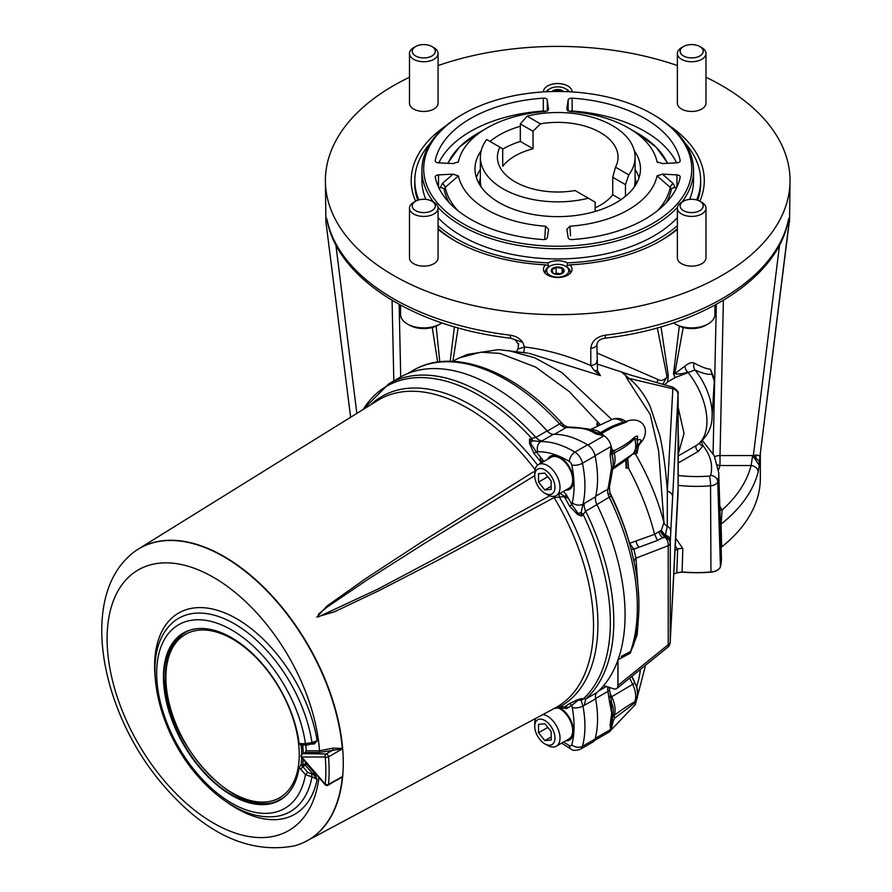 <?xml version="1.0" encoding="UTF-8"?>
<svg xmlns="http://www.w3.org/2000/svg" width="892" height="892" viewBox="0 0 892 892"><rect width="100%" height="100%" fill="white"/><g stroke="black" fill="none" stroke-linecap="round" stroke-linejoin="round"><path stroke-width="1.34" d="M280.121 800.024A96.503 55.717 60 0 1 278.482 800.893A96.503 55.717 60 0 1 183.808 744.207A96.503 55.717 60 0 1 182.046 633.866A96.503 55.717 60 0 1 183.618 632.885M279.363 800.447A96.626 55.783 60 0 1 238.365 796.746M165.589 670.684A96.626 55.783 60 0 1 182.882 633.331M303.146 759.382A98.254 56.731 60 0 1 302.633 765.682L301.195 764.79L299.132 767.376A96.503 55.717 60 0 1 279.932 800.135A96.503 55.717 60 0 1 183.429 744.419A96.503 55.717 60 0 1 183.429 632.986A96.503 55.717 60 0 1 252.96 653.981A96.503 55.717 60 0 1 299.132 743.638L301.195 744.82M301.195 764.79L302.767 766.596L305.41 765.28L306.056 763.351L305.398 765.068L302.767 766.596L307.829 772.439L311.732 774.022L311.977 776.832L305.454 774.669A2.319 0.602 -40.9 0 1 307.829 772.439M302.633 765.682L305.722 762.961A98.254 56.731 60 0 0 305.778 762.404M306.101 764.556L305.398 765.068M299.132 743.638L305.454 743.649A2.319 1.795 90.1 0 0 307.205 745.021M299.132 767.376L305.454 774.669A106.048 61.225 -120 0 1 190.353 764.968A106.048 61.225 -120 0 1 190.353 620.453A106.048 61.225 -120 0 1 305.454 743.649L311.977 742.59L311.921 743.861L307.104 745.021M312.936 743.37L317.151 740.75L314.218 744.006L312.936 743.37L313.638 743.203M226.824 802.075A116.161 67.067 60 0 0 317.151 779.396L312.936 773.955L314.218 772.762L317.151 779.396L311.977 776.832A111.611 64.436 60 0 1 274.535 816.604C262.36 817.73 249.615 814.775 236.302 807.739C223.435 800.882 211.259 791.059 199.763 778.281C159.155 734.194 141.538 661.697 166.47 629.429A111.611 64.436 60 0 1 247.954 632.963A111.611 64.436 60 0 1 311.977 742.59L317.151 740.75A116.161 67.067 60 0 0 223.401 612.358A116.161 67.067 60 0 0 155.197 678.009M311.732 774.022L312.936 773.955L305.41 765.28M305.822 745.021A98.254 56.731 60 0 1 306.168 750.796L319.526 750.819L332.749 748.165L342.305 748.399A168.499 97.284 -120 0 0 255 579.521A168.499 97.284 -120 0 0 127.812 557.377C79.332 603.995 102.625 715.607 163.961 785.975C205.84 834.21 249.314 854.179 294.371 845.884A168.499 97.284 -120 0 0 342.305 777.01L336.986 780.21M302.41 753.93A2.319 1.338 60 0 1 302.6 753.773A2.319 1.338 60 0 1 303.035 753.662L326.171 753.952A2.319 1.327 60.2 0 1 328.524 756.829L342.361 748.912L319.035 752.48A1.249 0.97 90.1 0 0 319.526 750.819A150.492 86.892 -120 0 0 159.122 563.22A150.492 86.892 -120 0 0 154.795 768.815A150.492 86.892 -120 0 0 318.957 777.601M303.035 753.662L305.309 752.458L306.168 750.796M325.145 784.737A2.319 0.602 -40.9 0 1 325.257 784.168L301.686 756.985L325.257 757.018A166.024 95.857 60 0 1 325.257 784.168A2.319 1.472 5.2 0 0 328.524 784.358A2.319 1.338 -119.4 0 1 328.044 785.239A2.319 2.319 0 0 1 325.145 784.737L301.574 757.553A2.319 0.602 -40.9 0 1 301.686 756.985A2.319 1.795 90.1 0 1 302.589 753.907A2.319 1.338 -120 0 0 302.165 754.019A2.319 2.319 0 0 0 301.574 757.553M332.749 748.165L333.184 749.938L326.171 753.952A2.319 1.795 90.1 0 0 325.257 757.018A2.319 1.204 -4.7 0 0 328.524 756.829A168.354 97.195 60 0 1 328.524 784.358L342.361 776.575L328.044 785.239M342.06 776.397L342.305 777.01M342.417 776.754A168.521 97.295 60 0 1 307.617 840.487A168.521 97.295 60 0 1 293.814 846.029M127.4 557.79A168.521 97.295 60 0 1 139.107 548.602A168.521 97.295 60 0 1 263.441 587.293A168.521 97.295 60 0 1 342.417 748.611M307.74 840.42A168.521 97.295 -120 0 0 307.852 840.353A168.521 97.295 -120 0 0 343.275 762.916A168.521 97.295 -120 0 0 342.651 748.477A168.521 97.295 -120 0 0 263.675 587.159A168.521 97.295 -120 0 0 139.33 548.468A168.521 97.295 -120 0 0 139.219 548.535M563.521 491.38L566.598 495.205L564.212 496.599L554.11 497.569L437.693 560.343L378.821 590.727L334.533 611.745L316.85 617.019L327.13 605.936L365.898 578.462L421.905 541.834L533.383 471.913M307.272 840.677L555.092 708.014A177.553 102.513 60 0 0 593.526 625.805A177.553 102.513 60 0 0 554.11 497.569L553.285 496.376M534.732 475.626L423.064 544.31L367.872 579.421L327.141 607.095L318.634 613.975L318.054 617.019L377.807 589.155L435.463 558.57L549.795 495.785M554.11 708.527L559.373 707.122A178.913 103.294 60 0 0 559.373 497.178L558.827 492.964M554.2 708.482L564.212 706.943L558.827 706.52M566.598 495.205A183.797 106.115 60 0 1 568.672 498.829L559.953 493.443M577.503 514.416L581.528 516.167L578.094 513.457L581.149 512.554L581.528 516.167L583.156 514.472L581.149 512.554L582.967 504.158A7.682 5.352 -166.7 0 1 572.251 502.776L571.939 504.772L569.486 506.032L577.503 514.416L578.094 513.457L571.939 504.772A183.797 106.115 -120 0 0 568.672 498.829L568.672 498.829M539.392 464.041L542.76 459.938L543.819 461.487M540.719 461.833L540.217 456.737A183.797 106.115 -120 0 0 536.014 451.62A3.033 0.725 139.9 0 1 534.074 453.638A181.165 104.598 60 0 1 540.719 461.833L541.243 462.97M534.074 453.638L529.525 443.447L532.624 440.76L529.525 439.21L530.617 443.212L536.014 451.62L537.776 451.765C536.605 447.338 537.575 443.948 540.697 441.618L532.624 440.76L531.71 438.34L535.869 437.426A10.191 5.876 -120 0 0 542.124 440.826L540.697 441.618A100.618 58.092 60 0 1 574.939 452.121A11.261 6.5 60 0 1 582.465 463.26A100.618 58.092 60 0 1 582.967 504.158L595.622 496.777A100.618 58.092 -120 0 0 595.098 455.968A11.261 6.5 -120 0 0 587.572 444.829A100.618 58.092 -120 0 0 553.408 434.315A10.191 5.876 60 0 1 547.142 430.914A186.395 107.62 -120 0 0 400.084 377.294L388.8 383.805A186.395 107.62 60 0 1 535.869 437.426L547.142 430.914M529.525 443.447L529.525 439.21L531.71 438.34A185.358 107.018 60 0 0 363.234 409.428M564.212 706.943L568.672 707.378A183.797 106.115 -120 0 0 571.939 705.204L569.486 703.598A181.165 104.598 60 0 1 564.212 706.943L566.598 708.605L560.288 707.523A3.033 1.717 121 0 0 560.276 707.323M560.923 707.88L560.823 707.3M569.486 703.598L577.503 699.774L581.149 700.443L583.156 699.06A185.358 107.018 60 0 0 583.156 514.472L585.687 511.127A186.395 107.62 60 0 1 585.687 699.038L584.338 705.338L582.967 706.007A7.682 3.278 169.5 0 1 572.251 707.557L571.939 705.204L578.094 700.276L581.528 698.614L585.687 699.038L596.96 692.527A186.395 107.62 -120 0 0 603.538 685.747L613.808 688.802A7.147 4.125 60 0 0 616.417 688.713A7.147 7.147 0 0 0 617.342 688.078A7.147 3.401 -129 0 0 617.978 685.379L617.978 659.968M577.503 699.774L581.528 698.614L581.149 700.443L582.967 706.007A100.618 58.092 60 0 1 582.465 746.325A7.682 5.441 -164.8 0 1 571.783 744.787A92.924 53.654 -120 0 0 572.251 707.557M565.539 490.21A19.122 11.039 -120 0 0 569.575 489.329A19.122 11.039 -120 0 0 573.534 480.576A19.122 11.039 -120 0 0 565.182 461.331A19.122 11.039 -120 0 0 550.453 456.213A19.122 11.039 -120 0 0 547.677 459.257A19.122 11.039 60 0 1 550.464 456.202M569.587 489.329A19.122 11.039 60 0 1 565.573 490.199M534.732 475.692L534.732 472.771A17.873 10.314 60 0 1 538.433 464.587L551.1 457.284A17.873 10.314 60 0 1 560.031 458.165A17.873 10.314 60 0 1 571.705 473.908A17.873 10.314 60 0 1 568.973 488.236L556.307 495.539A17.873 10.314 60 0 1 547.376 494.659L544.845 493.198A14.294 8.251 60 0 1 534.732 475.692A14.294 8.251 60 0 1 544.845 469.85A14.294 8.251 60 0 1 554.958 487.367A14.294 8.251 60 0 1 544.845 493.198M565.539 740.873A19.122 11.039 -120 0 0 569.575 739.992A19.122 11.039 -120 0 0 573.534 731.239A19.122 11.039 -120 0 0 559.161 707.367M569.587 739.981A19.122 11.039 60 0 1 565.573 740.862M557.221 707.568A17.873 10.314 60 0 1 560.031 708.828A17.873 10.314 60 0 1 571.705 724.572A17.873 10.314 60 0 1 568.973 738.899L556.307 746.203A17.873 10.314 60 0 1 547.376 745.322L544.845 743.861A14.294 8.251 60 0 1 534.732 726.356A14.294 8.251 60 0 1 544.845 720.513A14.294 8.251 60 0 1 554.958 738.03A14.294 8.251 60 0 1 544.845 743.861M595.098 739.022L582.465 746.325A11.261 6.5 60 0 1 580.413 749.235L593.046 741.943A11.261 6.5 -120 0 0 595.098 739.022A100.618 58.092 -120 0 0 595.622 698.815A10.191 5.876 60 0 1 596.96 692.527M603.538 685.747A186.395 107.62 -120 0 0 617.9 660.214A186.395 107.62 -120 0 0 596.96 504.616A10.191 5.876 60 0 1 595.622 496.777M638.538 616.461L637.178 634.714L630.243 653.189A7.147 4.404 61.8 0 1 630.588 651.439A185.859 107.308 -120 0 0 609.314 497.413L608.266 494.792A5.363 1.661 -16.7 0 0 609.905 492.919L609.426 487.244L611.132 478.045A5.363 3.022 -168.9 0 1 609.637 479.662L611.644 467.274L610.106 455.154A5.363 3.033 -18.4 0 0 611.522 453.024A3.579 3.289 135.1 0 1 612.503 450.304L614.744 450.415C623.664 445.989 630.109 441.663 634.056 437.459C637.713 435.106 638.583 435.987 636.665 440.09M609.715 492.217A175.769 101.487 60 0 1 629.351 542.715A5.363 1.784 -15.6 0 0 629.328 542.726M629.351 542.715L629.585 543.295L654.605 534.33C648.885 511.941 640.2 489.931 628.559 468.278L626.095 467.954L625.872 460.127A7.147 5.798 48 0 0 626.318 459.793A7.147 5.798 48 0 0 626.329 459.77L633.13 453.649A7.147 5.798 48 0 1 632.673 454.017A20.237 11.685 -120 0 0 634.625 438.663C629.451 443.971 622.649 448.732 614.231 452.958A3.579 2.297 60.7 0 1 614.744 450.415M626.864 468.267L626.318 459.793M628.559 468.278L627.767 458.477M629.518 543.373A5.363 2.676 -30.3 0 1 629.585 543.295L633.866 549.216A7.147 4.103 -43.1 0 1 631.068 548.948M665.276 535.546L667.272 526.213A7.147 5.787 -1.6 0 1 663.96 522.623L661.307 530.283L665.376 535.579L664.953 536.46L657.516 540.429L639.196 547.164A7.147 4.75 70.8 0 1 636.063 540.987M657.516 540.429L654.605 534.33L661.284 530.283M624.5 373.291L627.043 378.665L650.168 414.412L658.608 450.739L663.96 522.623C657.794 498.962 648.205 475.949 635.171 453.582L632.261 454.429M627.043 378.665A7.147 3.334 -50.6 0 0 629.128 378.442L672.769 388.756A7.147 5.831 3 0 1 678.065 394.487L672.646 496.967A7.147 5.831 3 0 0 667.35 491.236L672.925 387.195L622.17 372.622L629.128 378.442C637.825 385.589 644.883 395.033 650.313 406.797L659.745 435.407C663.224 450.438 665.755 469.047 667.35 491.236L667.272 526.213A7.147 5.898 3.1 0 1 670.795 531.353L670.327 540.663A7.147 5.709 2.9 0 0 665.51 535.178A7.147 5.742 41 0 1 661.474 530.093M659.121 532.145A7.147 5.452 54.6 0 0 663.191 537.898L664.908 537.229L664.953 536.46A7.147 5.642 46.7 0 1 660.604 530.952M665.376 535.579L670.305 540.998L670.204 641.984L678.065 493.51L678.065 394.487M678.121 417.367L678.165 428.305A7.147 5.162 179.5 0 1 678.165 428.316A7.147 5.162 179.5 0 1 678.165 428.495M678.277 450.928L678.277 447.193M678.288 450.527L678.277 447.36M612.826 469.159L625.872 460.127L632.673 454.017L613.027 467.709M664.908 537.229A7.147 4.861 68.9 0 1 668.208 545.703A7.147 4.125 0 0 0 670.204 542.96A7.147 5.831 3 0 0 664.908 537.229M678.121 487.177A7.147 4.125 0 0 0 678.121 487.054A7.147 4.125 0 0 0 678.121 487.01L678.288 450.326M678.199 432.33L678.734 443.681M597.685 433.044L598.476 433.724L597.685 433.044L600.494 432.631C608.478 427.747 616.149 424.269 623.497 422.195A20.237 11.685 -120 0 0 611.789 419.541L561.782 372.488L534.899 357.87L508.284 350.478M638.549 445.688L637.066 453.292L635.171 453.582A7.147 6.98 82.7 0 1 634.547 452.121M596.971 363.969L632.562 375.61M529.012 353.299L600.405 375.621L597.529 370.882M701.368 441.663L703.008 445.766A3.579 2.888 12.9 0 1 699.562 443.235M678.165 475.458A90.672 52.349 0 0 0 709.553 476.038A1.327 0.758 0 0 0 710.679 475.391A90.672 52.349 0 0 0 703.008 445.766L698.38 451.33A3.579 2.063 60 0 1 696.061 448.219A3.579 2.063 60 0 1 696.552 445.342L697.02 445.052C706.899 437.426 711.916 428.093 712.072 417.032A48.837 28.198 60 0 0 694.991 369.957A7.147 6.489 114.9 0 1 694.21 363.089C701.101 366.857 706.52 368.92 710.478 369.255L714.291 381.285A9.266 5.352 -120 0 0 712.262 374.116C708.46 374.885 702.695 373.503 694.991 369.957L675.11 377.561L673.538 373.715A10.726 3.01 18.2 0 0 674.731 373.703L684.866 366.211A7.147 4.304 -130.2 0 0 687.754 372.165L688.2 372.243M719.922 510.157A7.147 5.542 150.3 0 0 722.141 510.057A106.572 61.526 0 0 0 719.799 506.333M720.39 524.764A7.147 4.304 178.4 0 1 721.048 524.083L722.141 510.057A195.471 112.849 0 0 0 751.097 465.524L752.67 455.567L759.203 465.29L758.167 471.968A7.147 5.776 -165.6 0 0 751.097 465.524L720.011 465.524A7.147 5.753 17 0 1 717.681 464.955M682.057 572.106L676.805 572.854L682.057 571.95A7.147 0.847 94.9 0 0 682.057 572.106A100.54 58.047 0 0 0 710.946 572.14A11.183 6.456 0 0 0 720.435 566.665A100.54 58.047 0 0 0 721.45 558.459A100.54 58.047 0 0 0 721.438 557.846M710.478 369.255L712.407 374.06M684.866 366.211C688.702 363.011 691.813 361.974 694.21 363.089M683.205 327.52L674.731 373.703C677.942 374.473 682.28 373.96 687.754 372.165M673.806 574.08A202.618 116.986 0 0 0 676.805 572.854L677.641 549.149A7.147 3.992 -177.9 0 1 682.859 548.547L682.057 571.95A100.54 58.047 180 0 0 710.946 571.984A7.147 0.825 85.3 0 1 710.946 572.14M682.859 548.547L675.701 538.233M675.289 546.06L677.641 549.149A202.618 116.986 0 0 1 675.066 550.219M758.167 471.968A202.618 116.986 0 0 1 721.048 524.083L721.661 546.952A202.618 116.986 0 0 0 760.341 478.201L760.341 453.214M673.538 373.715L679.291 326.16M661.017 326.851L668.286 375.521L667.629 381.954L675.11 377.561M596.915 352.953L658.251 379.635C660.894 381.308 663.838 380.405 667.071 376.926L657.337 327.899M662.711 384.262L667.071 376.926A10.726 8.095 -24 0 0 668.286 375.521M759.203 465.29L759.203 461.398L753.361 455.567L779.575 244.854M756.104 457.707A7.147 2.052 -102.3 0 1 755.937 455.087C759.025 455.188 760.307 456.013 759.806 457.574L789.164 222.788L787.524 224.171M759.203 461.398A202.618 116.986 0 0 0 759.806 457.574L759.85 457.239M755.937 455.087L753.361 455.567M335.871 244.854L356.845 413.397M458.12 327.899L452.924 361.093M437.671 362.052L432.252 327.52M436.155 326.16L439.789 361.784M450.17 361.282L454.429 326.851M658.251 379.635A7.147 5.564 -58.1 0 0 656.913 382.59M667.629 381.954L664.206 384.954M678.121 407.265L684.041 433.49L678.266 453.928M787 226.189L788.929 223.424M788.16 221.194L788.06 221.941C776.107 280.121 698.692 327.509 604.709 338.224C600.361 338.882 597.774 340.889 596.915 344.234L597.517 370.771L594.128 370.336L590.783 365.564C595.12 364.928 597.127 363.334 596.804 360.758M597.517 370.771L600.405 375.621L594.128 370.336M516.356 351.571L517.984 349.017L518.642 343.52M350.634 417.255L325.892 221.762C325.97 217.247 326.439 216.968 327.286 220.915A7.147 5.787 -12.5 0 0 327.397 221.941C339.339 280.121 416.765 327.509 510.748 338.224L510.146 335.169C515.52 335.927 519.713 338.302 522.712 342.316L524.574 346.999L517.984 348.995M523.716 352.574L524.574 346.999C546.172 349.519 568.26 355.696 590.783 365.564L590.783 348.315C591.764 341.134 596.603 336.741 605.311 335.169A7.147 1.193 -96.9 0 1 604.709 338.224M788.06 221.941A7.147 5.787 -167.5 0 0 788.171 220.915C789.019 216.968 789.476 217.247 789.554 221.762L790.044 180.53A232.321 134.135 180 0 1 646.633 304.451A232.321 134.135 180 0 1 393.45 275.383A232.321 134.135 180 0 1 325.402 180.53A232.321 134.135 180 0 1 409.484 77.258M789.554 221.762L789.164 222.788M522.712 342.316L515.286 339.83L518.508 344.535M325.402 180.53L325.892 221.762M673.594 322.904A23.237 13.413 0 0 0 675.244 323.963A23.237 13.413 0 0 0 708.103 323.963A23.237 13.413 0 0 0 714.905 314.486L714.905 305.131M677.273 325.134L675.244 323.963L677.273 325.134A20.371 11.763 0 0 0 706.085 325.134L708.103 323.963M438.072 65.562A232.321 134.135 180 0 1 677.374 65.562M705.973 77.258A232.321 134.135 180 0 1 790.044 180.53M705.973 53.487L705.973 103.204A14.294 8.251 180 0 1 701.781 109.036A14.294 8.251 180 0 1 686.204 110.831A14.294 8.251 180 0 1 677.374 103.204L677.374 53.487A14.294 8.251 0 0 0 686.204 61.113A14.294 8.251 0 0 0 701.781 59.329A14.294 8.251 0 0 0 705.973 53.487A14.294 8.251 0 0 0 701.781 47.655L699.852 46.54A11.563 6.679 0 0 0 683.495 46.54A11.563 6.679 0 0 0 680.117 51.257A11.563 6.679 0 0 0 687.253 57.422A11.563 6.679 0 0 0 699.852 55.973A11.563 6.679 0 0 0 703.242 51.257A11.563 6.679 0 0 0 699.852 46.54M438.072 208.159L438.072 257.866A14.294 8.251 180 0 1 433.891 263.709A14.294 8.251 180 0 1 418.303 265.493A14.294 8.251 180 0 1 409.484 257.866L409.484 208.159A14.294 8.251 0 0 0 418.303 215.786A14.294 8.251 0 0 0 433.891 213.991A14.294 8.251 0 0 0 438.072 208.159A14.294 8.251 0 0 0 433.891 202.317L431.951 201.202A11.563 6.679 0 0 0 415.605 201.202A146.544 84.606 180 0 1 445.654 126.028M705.973 208.159L705.973 257.866A14.294 8.251 180 0 1 701.781 263.709A14.294 8.251 180 0 1 686.204 265.493A14.294 8.251 180 0 1 677.374 257.866L677.374 208.159A14.294 8.251 0 0 0 686.204 215.786A14.294 8.251 0 0 0 701.781 213.991A14.294 8.251 0 0 0 705.973 208.159A14.294 8.251 0 0 0 701.781 202.317L699.852 201.202A11.563 6.679 0 0 0 683.495 201.202A11.563 6.679 0 0 0 680.117 205.918A11.563 6.679 0 0 0 687.253 212.095A11.563 6.679 0 0 0 699.852 210.646A11.563 6.679 0 0 0 703.242 205.918A11.563 6.679 0 0 0 699.852 201.202A146.544 84.606 180 0 0 669.803 126.028M438.072 53.487L438.072 103.204A14.294 8.251 180 0 1 433.891 109.036A14.294 8.251 180 0 1 418.303 110.831A14.294 8.251 180 0 1 409.484 103.204L409.484 53.487A14.294 8.251 0 0 0 418.303 61.113A14.294 8.251 0 0 0 433.891 59.329A14.294 8.251 0 0 0 438.072 53.487A14.294 8.251 0 0 0 433.891 47.655L431.951 46.54A11.563 6.679 0 0 0 415.605 46.54A11.563 6.679 0 0 0 412.215 51.257A11.563 6.679 0 0 0 419.352 57.422A11.563 6.679 0 0 0 431.951 55.973A11.563 6.679 0 0 0 435.341 51.257A11.563 6.679 0 0 0 431.951 46.54M677.374 229.378A146.544 84.606 180 0 1 661.351 240.361A146.544 84.606 180 0 1 569.81 264.846A14.294 8.251 180 0 1 572.028 269.261A14.294 8.251 180 0 1 557.723 277.524A14.294 8.251 180 0 1 543.429 269.261A14.294 8.251 180 0 1 545.648 264.846A146.544 84.606 180 0 1 454.106 240.361A146.544 84.606 180 0 1 438.072 229.378M543.429 91.921A14.294 8.251 180 0 1 543.429 91.798A14.294 8.251 180 0 1 557.723 83.547A14.294 8.251 180 0 1 572.028 91.798A14.294 8.251 180 0 1 572.017 91.921M431.951 201.202A11.563 6.679 0 0 1 435.341 205.918A11.563 6.679 0 0 1 431.951 210.646A11.563 6.679 0 0 1 419.352 212.095A11.563 6.679 0 0 1 412.215 205.918A11.563 6.679 0 0 1 415.605 201.202L413.665 202.317A14.294 8.251 0 0 0 409.484 208.159M415.627 210.624A11.529 6.657 0 0 0 428.193 212.073A11.529 6.657 0 0 0 435.307 205.918A11.529 6.657 0 0 0 423.778 199.273A11.529 6.657 0 0 0 412.249 205.918A11.529 6.657 0 0 0 415.627 210.624M415.605 46.54L413.665 47.655A14.294 8.251 0 0 0 409.484 53.487M415.627 55.962A11.529 6.657 0 0 0 428.193 57.4A11.529 6.657 0 0 0 435.307 51.257A11.529 6.657 0 0 0 423.778 44.6A11.529 6.657 0 0 0 412.249 51.257A11.529 6.657 0 0 0 415.627 55.962M414.813 181.188A142.965 82.543 0 0 0 417.746 200.232M438.072 228.631A142.965 82.543 0 0 0 455.388 241.085M545.648 264.846L548.613 265.827L548.613 266.942M456.96 241.966A142.91 82.51 180 0 1 438.072 228.575M417.791 200.209A142.91 82.51 180 0 1 414.813 183.451L414.813 180.53A142.91 82.51 0 0 0 418.805 199.897M700.644 181.188A142.965 82.543 180 0 1 697.711 200.232M677.374 228.631A142.965 82.543 180 0 1 660.069 241.085M658.497 241.966A142.91 82.51 0 0 0 677.374 228.575M697.656 200.209A142.91 82.51 0 0 0 700.644 183.451L700.644 180.53A142.91 82.51 0 0 0 685.134 143.155M566.844 266.942L566.844 265.827L569.81 264.846M600.416 424.871L569.207 391.532L535.769 367.125L499.944 353.41L480.978 352.173L459.413 357.859L452.411 361.349M598.197 425.908L596.77 424.581L597.785 421.86M596.837 423.644L598.967 425.54M613.127 716.466L614.231 715.339C622.661 709.062 629.462 704.591 634.625 701.937L636.029 700.376M637.066 453.292A7.147 6.98 82.9 0 1 636.174 449.401M637.189 446.045A7.147 6.98 82.9 0 1 639.163 443.915L639.452 444.238C652.141 431.65 643.177 414.992 626.128 421.448L625.303 421.057M637.423 444.127A6085.28 605.557 -34.1 0 1 639.163 443.915A78.63 7.827 145.9 0 0 637.245 439.934M637.033 438.686L634.625 438.663A3.579 1.65 34.8 0 1 634.056 437.459M624.712 422.418C628.459 421.013 628.303 421.18 624.244 422.931A3.579 1.383 82.1 0 1 623.497 422.195L625.359 421.091C620.776 418.192 616.261 417.679 611.789 419.541L590.493 429.52M633.71 549.059L639.196 547.164L633.866 549.216L635.951 558.158A7.147 5.196 -17.7 0 0 634.101 562.005L631.636 551.156C626.864 532.647 620.04 514.271 611.154 496.041L609.905 492.919M621.233 656.456L630.588 651.439L633.387 645.607C640.155 622.672 640.712 596.246 635.059 566.353L634.101 562.005M635.227 567.267L635.059 566.353M617.9 660.214L617.9 685.435A7.147 4.125 180 0 0 617.978 685.379L668.208 644.726A7.147 3.401 51 0 1 667.562 647.414A7.147 7.147 0 0 0 670.204 642.24A7.147 5.831 -177 0 0 670.204 641.984A7.147 4.125 0 0 1 668.208 644.726L668.208 545.703L635.951 558.158L638.772 597.83M611.009 700.811L612.202 719.933M612.403 720.201L613.417 720.39L611.165 729.21L610.574 728.82A5.363 4.861 -57.9 0 0 611.254 727.816A3.579 1.951 -170.6 0 1 611.622 727.604M634.424 681.979L636.665 686.483C638.583 694.255 637.713 699.941 634.056 703.554A3.579 3.01 -110.7 0 1 634.625 701.937A20.237 11.685 -120 0 0 632.673 684.331L611.711 696.741A22.434 12.945 60 0 1 614.231 715.339A3.579 2.029 -125.8 0 0 614.744 718.071L613.417 720.39M611.522 723.245L612.503 723.635M611.444 723.49L611.477 723.401A5.363 2.944 18.1 0 0 611.522 723.211L611.165 729.21L595.265 738.386M634.056 703.554L614.744 718.071M613.105 466.984A22.434 12.945 60 0 0 614.231 452.958L612.202 454.519A3.579 3.468 167.1 0 1 612.157 454.34L612.157 454.34A3.579 3.468 167.1 0 1 613.417 450.85M598.142 433.345A3.579 3.557 73.4 0 0 600.918 433.668L600.918 433.668A3.579 3.557 73.4 0 0 601.609 433.378L603.995 435.775L595.722 433.88C589.757 429.844 582.744 427.87 574.693 427.959L570.679 427.636A5.363 4.07 -85.6 0 1 572.597 427.179L576.388 427.469A5.363 3.579 94.1 0 0 574.693 427.959M624.244 422.931L613.64 426.9L601.609 433.378M602.245 433.01A3.579 2.297 60.8 0 1 600.494 432.631A22.434 12.945 60 0 0 591.117 429.721M602.791 434.962A3.579 2.609 117.1 0 1 602.323 435.129L598.476 433.724A3.579 3.501 166.9 0 0 601.409 433.88M602.29 435.72L602.323 435.129L603.995 435.775L587.928 445.052M613.64 426.9L611.187 428.16M610.106 455.154L611.165 446.39L611.522 453.024L613.272 460.607M612.191 454.452L612.592 456.046M610.574 447.985L611.254 448.33A3.579 2.13 170.2 0 1 611.622 448.018L612.503 450.304M603.995 435.775A10.726 6.188 -120 0 1 611.165 446.39L611.622 448.018M610.574 728.82L610.106 724.672L611.678 713.299L609.637 702.439A5.363 3.1 -11.2 0 0 611.132 699.685L610.44 695.426A5.363 2.542 172.4 0 1 608.868 697.566A100.071 57.779 -120 0 0 607.898 691.412A10.726 6.188 60 0 1 608.054 686.784M611.132 699.685L611.132 699.685C611.455 706.04 615.614 705.918 611.477 723.401A5.363 2.944 18.1 0 1 610.106 724.672M609.637 702.439L608.868 697.566M562.049 423.399L564.235 425.439A5.363 2.598 127 0 0 561.581 425.718L559.641 423.923A185.859 107.308 -120 0 0 413.007 370.448C452.489 346.854 514.048 370.057 562.049 423.399L562.049 423.399A5.363 1.561 137.6 0 0 559.641 423.923L547.275 431.059M598.476 433.724A5.363 3.813 127.4 0 0 595.722 433.88M608.266 494.792A10.726 6.188 60 0 1 607.898 489.173A100.071 57.779 -120 0 0 608.868 484.144A5.363 3.557 8.9 0 0 610.429 482.093M608.868 484.144L609.637 479.662M617.9 685.435A7.147 4.125 60 0 1 616.417 688.713M546.974 91.731A11.083 6.4 180 0 1 549.896 88.743A11.083 6.4 180 0 1 565.561 88.743L566.576 89.323A12.51 7.225 180 0 1 569.352 91.776M546.094 91.776A12.51 7.225 180 0 1 548.881 89.323L549.896 88.743M566.576 89.323L565.561 88.743A11.083 6.4 180 0 1 568.483 91.731M551.97 91.553A6.467 3.735 180 0 1 562.306 90.616A6.467 3.735 180 0 1 563.476 91.553M556.129 91.486L556.129 89.947L554.088 91.508M556.129 89.947L562.105 90.873L562.105 91.519M566.576 266.786L565.561 266.206A11.083 6.4 180 0 1 565.561 275.249A11.083 6.4 180 0 1 549.896 275.249A11.083 6.4 180 0 1 549.896 266.206A11.083 6.4 180 0 1 565.561 266.206L566.576 266.786A12.51 7.225 180 0 1 570.233 271.893A12.51 7.225 180 0 1 569.876 273.621M545.581 273.621A12.51 7.225 180 0 1 545.213 271.893A12.51 7.225 180 0 1 548.881 266.786L549.896 266.206M562.306 268.079A6.467 3.735 180 0 1 559.407 274.335A6.467 3.735 180 0 1 551.479 269.763A6.467 3.735 180 0 1 562.306 268.079M556.129 267.41L551.747 269.93L553.352 273.387L559.329 274.312L563.711 271.781L562.105 268.325L556.129 267.41L556.129 273.108L554.779 273.889M560.756 273.822L556.129 273.108M562.105 273.063L562.105 268.325M567.357 265.693L567.357 262.861A142.91 82.51 0 0 0 677.374 225.654M548.089 265.693L548.089 262.861A14.294 8.251 180 0 1 567.357 262.861M430.312 143.155A142.91 82.51 0 0 0 414.813 180.53M438.072 225.654A142.91 82.51 0 0 0 548.089 262.861M696.652 199.897A142.91 82.51 0 0 0 700.644 180.53M462.948 114.143A134.034 77.381 0 0 0 462.948 223.58A134.034 77.381 0 0 0 652.498 223.58A134.034 77.381 0 0 0 652.498 114.143A134.034 77.381 0 0 0 557.723 91.475A134.034 77.381 0 0 0 462.948 114.143L461.688 114.878A135.818 78.418 0 0 0 421.905 170.316L421.905 180.53A135.818 78.418 0 0 0 425.885 199.362M438.072 217.637A135.818 78.418 0 0 0 557.723 258.948A135.818 78.418 0 0 0 677.374 217.637M689.572 199.362A135.818 78.418 0 0 0 693.541 180.53L693.541 170.316A135.818 78.418 0 0 0 653.769 114.878L652.498 114.143M421.905 170.316A135.818 78.418 0 0 0 433.601 202.161M438.005 207.357A135.818 78.418 0 0 0 557.723 248.734A135.818 78.418 0 0 0 677.441 207.357M681.845 202.161A135.818 78.418 0 0 0 693.541 170.316M520.326 126.251A82.744 47.767 0 0 0 489.987 141.427M481.167 150.748A82.744 47.767 0 0 0 474.99 168.867A82.744 47.767 0 0 0 557.723 216.633A82.744 47.767 0 0 0 640.467 168.867A82.744 47.767 0 0 0 634.29 150.748M566.866 229.132L568.159 237.696A3.579 2.063 0 0 0 572.14 239.569A123.308 71.193 0 0 0 680.195 177.185A3.579 2.063 0 0 0 680.217 176.939A3.579 2.063 0 0 0 676.95 174.888L662.399 174.152L673.081 183.44A3.579 1.282 -49 0 0 670.26 187.387L671.308 189.494A3.579 2.063 180 0 1 675.166 187.677L676.615 187.744M566.888 229.289L569.921 226.211A100.071 57.779 0 0 0 657.058 175.902L662.399 174.152M547.298 110.954L547.298 100.027A3.579 2.063 0 0 0 543.317 98.153A123.308 71.193 0 0 0 435.263 160.538A3.579 2.063 0 0 0 435.24 160.783A3.579 2.063 0 0 0 438.496 162.835L453.058 163.57L458.399 161.82L457.841 162.578M547.298 100.027L548.468 109.593L545.536 111.511A100.071 57.779 0 0 0 486.965 128.002A100.071 57.779 0 0 0 458.399 161.82M657.616 162.578L657.058 161.82L662.399 163.57L676.95 162.835A3.579 2.063 0 0 0 680.217 160.783A3.579 2.063 0 0 0 680.195 160.538A123.308 71.193 0 0 0 572.14 98.153A3.579 2.063 0 0 0 568.159 100.027L566.888 108.434L567.814 111.021M657.058 161.82A100.071 57.779 0 0 0 628.492 128.002A100.071 57.779 0 0 0 569.921 111.511L566.989 109.593L566.888 108.434M438.496 187.03L438.496 174.888A3.579 2.063 0 0 0 435.24 176.939A3.579 2.063 0 0 0 435.263 177.185A123.308 71.193 0 0 0 543.317 239.569A3.579 2.063 0 0 0 547.298 237.696L548.569 229.289L545.536 226.211A100.071 57.779 0 0 1 458.399 175.902L445.186 187.387A3.579 1.282 49 0 0 442.365 183.44L440.28 187.677A3.579 2.063 180 0 1 444.138 189.494L445.186 187.387A113.329 65.428 -0 0 0 457.908 210.657M438.496 174.888L453.058 174.152L458.399 175.902M444.138 189.494A114.377 66.03 -0 0 0 449.312 202.774M438.842 187.744L440.28 187.677M544.7 239.502L545.536 226.211M569.509 111.467A3.579 2.063 180 0 1 572.14 111.043A123.308 71.193 180 0 1 676.615 162.857M438.842 162.857A123.308 71.193 180 0 1 543.317 111.043A3.579 2.063 180 0 1 545.937 111.467M666.146 202.774A114.377 66.03 0 0 0 671.308 189.494M657.538 210.657A113.329 65.428 0 0 0 670.26 187.387L657.058 175.902M569.921 226.211L570.523 235.733M635.093 169.469A82.744 47.767 180 0 1 639.062 177.631M476.395 177.631A82.744 47.767 180 0 1 480.353 169.469M595.131 207.847A60.31 34.821 0 0 0 612.748 194.79L612.748 177.285L615.491 167.194A60.31 34.821 0 0 0 618.044 157.193A60.31 34.821 0 0 0 540.396 123.832L533.026 131.258L533.026 148.763A60.31 34.821 0 0 0 502.698 166.28L502.698 148.763L499.955 147.18A60.31 34.821 0 0 0 497.413 157.193A60.31 34.821 0 0 0 575.061 190.542L595.131 202.127L595.131 211.471M499.955 147.18L486.675 139.509A77.37 44.667 0 0 0 480.353 157.193A77.37 44.667 0 0 0 588.341 198.214M480.353 157.193L480.353 180.53A77.37 44.667 0 0 0 481.167 186.974M636.241 183.93A78.641 45.403 0 0 0 635.751 180.73L635.093 177.742M533.026 148.763L520.326 141.427A77.37 44.667 0 0 0 502.698 149.131M634.29 186.974A77.37 44.667 0 0 0 635.093 180.53L635.093 157.193A77.37 44.667 0 0 0 527.105 116.161L540.396 123.832M480.353 177.742L479.706 180.73A78.641 45.403 0 0 0 479.205 183.93M615.491 167.194L628.782 174.865A77.37 44.667 0 0 0 635.093 157.193M628.782 174.865L625.459 184.622L612.748 177.285M625.459 196.296L625.459 184.622M520.326 141.427L520.326 123.921L527.105 116.161M533.026 131.258L520.326 123.921M621.066 199.596L612.748 194.79M683.495 201.202L681.566 202.317A14.294 8.251 0 0 0 677.374 208.159M683.528 210.624A11.529 6.657 0 0 0 696.083 212.073A11.529 6.657 0 0 0 703.197 205.918A11.529 6.657 0 0 0 691.679 199.273A11.529 6.657 0 0 0 680.15 205.918A11.529 6.657 0 0 0 683.528 210.624M400.541 305.131L400.541 314.486A23.237 13.413 0 0 0 407.354 323.963A23.237 13.413 0 0 0 440.202 323.963A23.237 13.413 0 0 0 441.863 322.904M409.372 325.134L407.354 323.963L409.372 325.134A20.371 11.763 0 0 0 438.184 325.134L440.202 323.963M683.495 46.54L681.566 47.655A14.294 8.251 0 0 0 677.374 53.487M683.528 55.962A11.529 6.657 0 0 0 696.083 57.4A11.529 6.657 0 0 0 703.197 51.257A11.529 6.657 0 0 0 691.679 44.6A11.529 6.657 0 0 0 680.15 51.257A11.529 6.657 0 0 0 683.528 55.962M542.96 714.503A17.873 10.314 60 0 1 547.376 716.142A17.873 10.314 60 0 1 559.05 731.886A17.873 10.314 60 0 1 556.307 746.203M534.732 726.356L534.732 723.434A17.873 10.314 60 0 1 535.702 718.394M538.523 732.756L544.845 740.616L551.167 740.048L551.167 731.63L544.845 723.769L538.523 724.326L538.523 732.756L547.777 727.415M544.845 740.616L551.167 736.97M538.433 464.587A17.873 10.314 60 0 1 547.376 465.479A17.873 10.314 60 0 1 559.05 481.223A17.873 10.314 60 0 1 556.307 495.539M538.523 482.093L544.845 489.953L551.167 489.385L551.167 480.966L544.845 473.106L538.523 473.663L538.523 482.093L547.777 476.752M544.845 489.953L551.167 486.307M302.678 745.021A98.254 56.731 60 0 1 303.213 753.662M285.618 795.965A96.068 55.46 60 0 1 279.976 799.533C239.011 824.041 162.567 740.75 165.377 676.838C165.544 656.412 171.743 641.883 183.975 633.253A96.068 55.46 60 0 1 189.885 630.153M301.217 745.021A96.068 55.46 60 0 1 301.686 754.387M301.641 757.631A96.068 55.46 60 0 1 301.061 764.868M540.229 456.737L542.76 459.938M568.672 707.378L566.598 708.605M304.718 764.477L305.287 765.135M314.218 772.762L305.722 762.961M302.767 766.596L300.749 769.238M314.218 744.006L311.609 743.995M305.309 752.458L319.035 752.48M138.762 548.803L377.572 400.53A177.553 102.513 60 0 1 535.088 469.549M564.212 496.599A181.165 104.598 60 0 1 569.486 506.032M370.615 404.845A178.913 103.294 60 0 1 537.631 465.145M572.251 502.776A92.924 53.654 -120 0 0 571.783 465.011A3.579 2.063 -120 0 0 569.397 461.476A92.924 53.654 -120 0 0 537.776 451.765M563.554 742.021A92.924 53.654 -120 0 0 569.397 745.567A3.579 2.063 -120 0 0 571.783 744.787M596.96 504.616L585.687 511.127A10.191 5.876 60 0 1 584.338 503.289M595.098 455.968L582.465 463.26A7.682 3.122 168.3 0 1 571.783 465.011M587.572 444.829L574.939 452.121A7.682 4.348 121 0 0 569.397 461.476M561.603 743.148L571.103 749.146A7.682 4.527 -61 0 1 569.397 745.567M584.338 705.338L595.622 698.815M611.154 496.041L596.938 504.56M595.767 496.175L607.898 489.173A5.363 3.724 13.2 0 0 609.426 487.244M672.646 496.967L670.795 531.353M698.38 451.33L678.232 462.959M718.517 469.828A164.786 95.132 0 0 0 720.011 465.524L720.011 455.567A7.147 4.125 1.2 0 0 714.771 456.815M702.428 440.615L714.169 455.622L718.718 472.626A97.819 56.475 180 0 1 717.748 481.658L720.435 566.509A7.147 5.776 13.9 0 1 720.435 566.665M718.718 472.626L721.427 557.221A100.54 58.047 180 0 1 720.435 566.509A11.183 6.456 180 0 1 710.946 571.984L710.567 485.805A7.147 0.825 -94.7 0 0 709.553 476.038M723.379 300.314L720.011 455.567L752.67 455.567M713.087 453.627L716.321 304.362M678.132 485.348A97.819 56.475 180 0 0 710.567 485.805A8.463 4.884 180 0 0 717.748 481.658A7.147 5.776 -166.1 0 0 710.679 475.391M678.266 455.901L696.552 445.342A53.609 30.952 -120 0 0 687.888 372.287M393.818 380.906L392.079 300.314M399.137 304.362L400.709 376.937M788.171 220.915A232.321 134.135 180 0 1 605.311 335.169M596.915 344.234A7.147 4.125 180 0 1 590.783 348.315M510.146 335.169A232.321 134.135 180 0 1 393.45 298.72A232.321 134.135 180 0 1 327.286 220.915M629.641 678.11L632.673 684.331A7.147 0.714 -25.9 0 0 634.769 682.692L631.726 676.426M610.195 693.63L611.711 696.741A7.147 0.714 -25.9 0 0 610.719 697.354M631.837 676.326L634.558 681.901M556.63 417.646A175.769 101.487 60 0 1 563.521 424.848M636.665 686.483A78.63 63.722 72 0 0 640.378 669.424M618.078 659.701L630.243 653.189M616.918 688.323A7.147 3.401 -129 0 0 617.342 688.078L667.562 647.414M595.577 698.525L607.898 691.412A5.363 2.297 -10.5 0 0 609.481 689.326L609.258 687.208M645.574 665.209L635.316 704.591L609.203 731.986A10.726 6.188 -120 0 0 611.165 729.21M564.235 425.439L567.847 427.045A5.363 4.17 88.8 0 0 566.219 427.513A10.726 6.188 60 0 1 561.581 425.718M570.679 427.636A100.071 57.779 -120 0 0 566.219 427.513L554.445 434.304M598.722 690.899L606.694 686.294M611.165 446.39L595.042 455.689M442.365 183.44L453.058 174.152M568.159 100.027L568.159 110.954M667.45 163.314A113.329 65.428 0 0 0 637.858 133.421L656.077 147.102L667.818 163.303M572.14 111.043L572.14 98.153M543.317 111.043L543.317 98.153M447.639 163.303L459.38 147.102L477.588 133.421A113.329 65.428 -0 0 0 447.996 163.314M547.632 111.021L548.569 108.434M675.166 187.677L673.081 183.44M676.95 174.888L676.95 187.03M542.124 440.826L553.408 434.315M165.89 677.563A94.284 54.434 60 0 1 265.894 668.632A94.284 54.434 60 0 1 265.894 801.964A94.284 54.434 60 0 1 165.89 677.563M300.47 745.021L307.093 745.032M313.571 743.226L311.921 743.872M388.8 383.805L363.133 409.495M571.103 749.146C572.541 750.752 575.641 750.785 580.413 749.235M678.121 417.411L678.121 394.766C676.56 393.773 681.834 393.249 672.925 387.195M678.165 428.316L678.288 448.13M670.204 642.24L678.121 487.054M678.734 443.848L678.221 452.166M460.149 357.502L467.531 354.38L498.539 349.642L527.663 353.109M714.291 381.285L712.072 417.032M721.45 558.459L721.427 557.221M764.388 420.69L788.918 223.513M761.5 443.948L759.828 457.406M515.264 339.807L510.748 338.224M327.297 221.194L327.397 221.941M635.996 700.454C638.259 694.89 637.858 688.97 634.769 682.692M637.033 438.663C637.836 437.894 637.802 451.475 633.13 453.649M637.981 444.963L638.315 446.636L639.452 444.249M600.918 433.668L597.941 433.189L588.452 428.963L576.388 427.469M612.614 456.158L612.202 454.519M610.44 695.426L609.481 689.326M567.847 427.045L572.597 427.179M612.96 457.919L613.25 465.446L611.132 478.045M609.203 731.986L594.496 740.483M413.007 370.448L407.421 373.681M545.213 271.893L545.213 273.264M570.233 271.893L570.233 273.264M628.492 128.002L637.858 133.421M486.965 128.002L477.588 133.421"/></g></svg>
